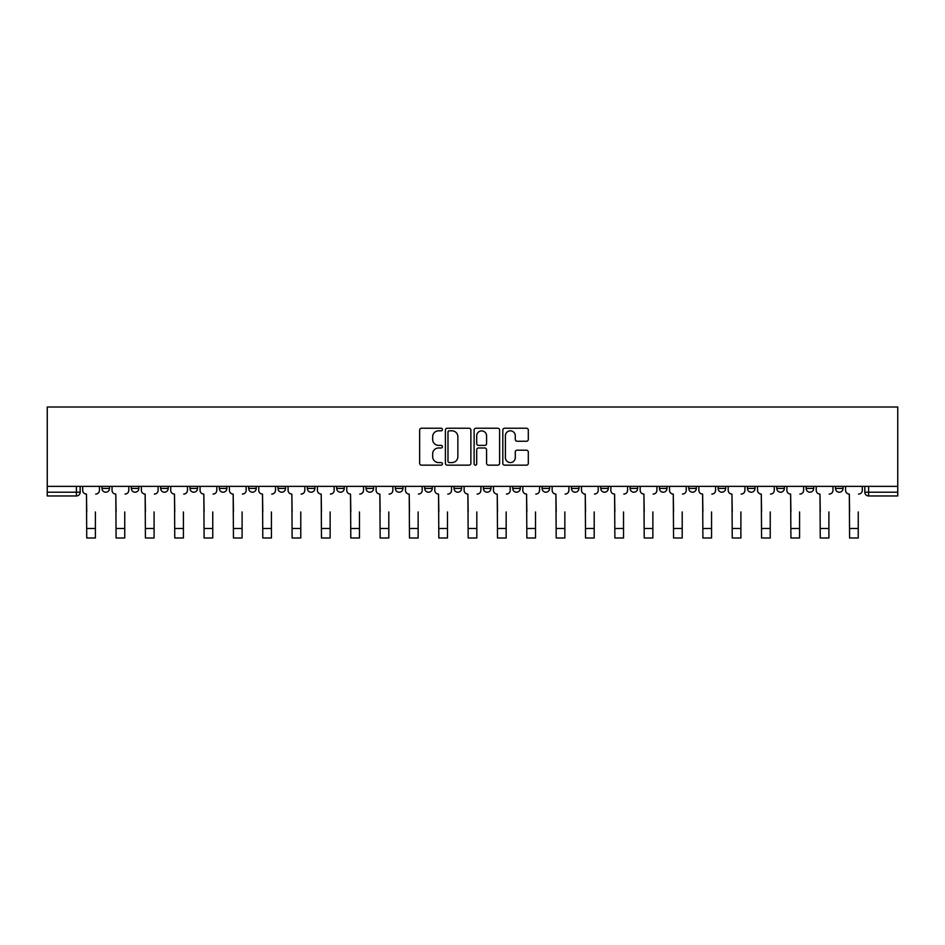<?xml version="1.0" encoding="UTF-8"?>
<svg xmlns="http://www.w3.org/2000/svg" width="945" height="945" viewBox="0 0 945 945"><rect width="100%" height="100%" fill="white"/><g stroke="black" fill="none" stroke-linecap="round" stroke-linejoin="round"><path stroke-width="1.42" d="M442.414 429.514A1.288 1.288 0 0 0 441.114 428.227L421.505 428.227A1.843 1.843 0 0 0 419.651 430.069L419.651 463.298A1.843 1.843 0 0 0 421.505 465.153L441.114 465.153A1.288 1.288 0 0 0 442.414 463.853A1.288 1.288 0 0 0 441.114 462.566L438.574 462.566A5.906 5.906 0 0 1 432.668 456.659L432.668 453.883A5.906 5.906 0 0 1 438.574 447.977L441.114 447.977A1.288 1.288 0 0 0 442.414 446.69A1.288 1.288 0 0 0 441.114 445.39L438.574 445.39A5.906 5.906 0 0 1 432.668 439.484L432.668 436.72A5.906 5.906 0 0 1 438.574 430.814L441.114 430.814A1.288 1.288 0 0 0 442.414 429.514M835.498 488.435L835.498 486.368L835.498 488.435A3.756 3.756 0 0 0 839.255 492.203A3.756 3.756 0 0 1 835.498 488.435L843.023 488.435A3.756 3.756 0 0 1 839.255 492.203M718.129 488.435L718.129 486.368L718.129 488.435A3.756 3.756 0 0 0 721.897 492.203A3.756 3.756 0 0 1 718.129 488.435L725.654 488.435A3.756 3.756 0 0 1 721.897 492.203M395.388 486.368L395.388 488.435L402.913 488.435A3.756 3.756 0 0 1 399.144 492.203A3.756 3.756 0 0 1 395.388 488.435L395.388 486.368M366.046 486.368L366.046 488.435L373.57 488.435A3.756 3.756 0 0 1 369.814 492.203A3.756 3.756 0 0 1 366.046 488.435L366.046 486.368M219.346 488.435L219.346 486.368L219.346 488.435A3.756 3.756 0 0 0 223.103 492.203A3.756 3.756 0 0 1 219.346 488.435L226.871 488.435A3.756 3.756 0 0 1 223.103 492.203M160.662 486.368L160.662 488.435L168.186 488.435A3.756 3.756 0 0 1 164.43 492.203A3.756 3.756 0 0 1 160.662 488.435L160.662 486.368M131.32 488.435L131.32 486.368L131.32 488.435A3.756 3.756 0 0 0 135.088 492.203A3.756 3.756 0 0 1 131.32 488.435L138.844 488.435A3.756 3.756 0 0 1 135.088 492.203A3.756 3.756 0 0 0 138.844 488.435A3.756 3.756 0 0 1 135.088 492.203M101.977 488.435L101.977 486.368L101.977 488.435A3.756 3.756 0 0 0 105.745 492.203A3.756 3.756 0 0 1 101.977 488.435L109.502 488.435A3.756 3.756 0 0 1 105.745 492.203A3.756 3.756 0 0 0 109.502 488.435A3.756 3.756 0 0 1 105.745 492.203M526.448 441.244A1.843 1.843 0 0 0 528.302 439.39L528.302 430.069A1.843 1.843 0 0 0 526.448 428.227L504.665 428.227A1.843 1.843 0 0 0 502.823 430.069L502.823 463.298A1.843 1.843 0 0 0 504.665 465.153L526.448 465.153A1.843 1.843 0 0 0 528.302 463.298L528.302 452.041A1.843 1.843 0 0 0 526.448 450.198L517.128 450.198A1.843 1.843 0 0 0 515.285 452.041L515.285 457.628A4.938 4.938 0 0 1 510.347 462.566A4.938 4.938 0 0 1 505.41 457.628L505.41 435.751A4.938 4.938 0 0 1 510.347 430.814A4.938 4.938 0 0 1 515.285 435.751L515.285 439.39A1.843 1.843 0 0 0 517.128 441.244L526.448 441.244M897.75 486.368L47.25 486.368L47.25 407L897.75 407L897.75 495.96L868.597 495.96A3.756 3.756 0 0 1 864.84 492.203L897.75 492.203M470.882 430.069A1.843 1.843 0 0 0 469.039 428.227L447.257 428.227A1.843 1.843 0 0 0 445.402 430.069L445.402 463.298A1.843 1.843 0 0 0 447.257 465.153L469.039 465.153A1.843 1.843 0 0 0 470.882 463.298L470.882 430.069M475.961 428.227L497.743 428.227A1.843 1.843 0 0 1 499.598 430.069L499.598 463.298A1.843 1.843 0 0 1 497.743 465.153L488.423 465.153A1.843 1.843 0 0 1 486.58 463.298L486.58 449.82A1.843 1.843 0 0 0 484.726 447.977L478.548 447.977A1.843 1.843 0 0 0 476.705 449.82L476.705 463.853A1.288 1.288 0 0 1 475.406 465.153A1.288 1.288 0 0 1 474.118 463.853L474.118 430.069A1.843 1.843 0 0 1 475.961 428.227M864.84 486.368L864.84 492.203L864.84 486.368M80.16 486.368L80.16 492.203A3.756 3.756 0 0 1 76.403 495.96L47.25 495.96L47.25 492.203L80.16 492.203A3.756 3.756 0 0 1 76.403 495.96A3.756 3.756 0 0 0 80.16 492.203M47.25 486.368L47.25 492.203M843.023 486.368L843.023 488.435M813.68 486.368L813.68 488.435A3.756 3.756 0 0 1 809.912 492.203A3.756 3.756 0 0 1 806.156 488.435L813.68 488.435A3.756 3.756 0 0 1 809.912 492.203A3.756 3.756 0 0 0 813.68 488.435L813.68 486.368M806.156 486.368L806.156 488.435M784.338 486.368L784.338 488.435A3.756 3.756 0 0 1 780.57 492.203A3.756 3.756 0 0 1 776.814 488.435L784.338 488.435L784.338 486.368M776.814 486.368L776.814 488.435M754.996 486.368L754.996 488.435A3.756 3.756 0 0 1 751.24 492.203A3.756 3.756 0 0 1 747.471 488.435L754.996 488.435M747.471 486.368L747.471 488.435M725.654 486.368L725.654 488.435L725.654 486.368M696.311 486.368L696.311 488.435A3.756 3.756 0 0 1 692.555 492.203A3.756 3.756 0 0 1 688.787 488.435L696.311 488.435A3.756 3.756 0 0 1 692.555 492.203A3.756 3.756 0 0 0 696.311 488.435L696.311 486.368M688.787 486.368L688.787 488.435M666.981 486.368L666.981 488.435A3.756 3.756 0 0 1 663.213 492.203A3.756 3.756 0 0 1 659.456 488.435L666.981 488.435L666.981 486.368M659.456 486.368L659.456 488.435M637.639 486.368L637.639 488.435A3.756 3.756 0 0 1 633.871 492.203A3.756 3.756 0 0 1 630.114 488.435L637.639 488.435M630.114 486.368L630.114 488.435M608.297 486.368L608.297 488.435A3.756 3.756 0 0 1 604.528 492.203A3.756 3.756 0 0 1 600.772 488.435L608.297 488.435L608.297 486.368M600.772 486.368L600.772 488.435M578.954 486.368L578.954 488.435A3.756 3.756 0 0 1 575.186 492.203A3.756 3.756 0 0 1 571.43 488.435L578.954 488.435L578.954 486.368M571.43 486.368L571.43 488.435M549.612 486.368L549.612 488.435A3.756 3.756 0 0 1 545.856 492.203A3.756 3.756 0 0 1 542.087 488.435L549.612 488.435M542.087 486.368L542.087 488.435M520.27 486.368L520.27 488.435A3.756 3.756 0 0 1 516.513 492.203A3.756 3.756 0 0 1 512.745 488.435L520.27 488.435M512.745 486.368L512.745 488.435M490.928 486.368L490.928 488.435A3.756 3.756 0 0 1 487.171 492.203A3.756 3.756 0 0 1 483.403 488.435A3.756 3.756 0 0 0 487.171 492.203M483.403 486.368L483.403 488.435L490.928 488.435M461.597 486.368L461.597 488.435A3.756 3.756 0 0 1 457.829 492.203A3.756 3.756 0 0 1 454.072 488.435L461.597 488.435L461.597 486.368M454.072 486.368L454.072 488.435M432.255 486.368L432.255 488.435A3.756 3.756 0 0 1 428.487 492.203A3.756 3.756 0 0 1 424.73 488.435L432.255 488.435A3.756 3.756 0 0 1 428.487 492.203A3.756 3.756 0 0 0 432.255 488.435L432.255 486.368M424.73 486.368L424.73 488.435M402.913 486.368L402.913 488.435M373.57 486.368L373.57 488.435L373.57 486.368M344.228 486.368L344.228 488.435A3.756 3.756 0 0 1 340.472 492.203A3.756 3.756 0 0 1 336.704 488.435L344.228 488.435L344.228 486.368M336.704 486.368L336.704 488.435M314.886 486.368L314.886 488.435A3.756 3.756 0 0 1 311.129 492.203A3.756 3.756 0 0 1 307.361 488.435L314.886 488.435M307.361 486.368L307.361 488.435M285.544 486.368L285.544 488.435A3.756 3.756 0 0 1 281.787 492.203A3.756 3.756 0 0 1 278.019 488.435L285.544 488.435M278.019 486.368L278.019 488.435M256.213 486.368L256.213 488.435A3.756 3.756 0 0 1 252.445 492.203A3.756 3.756 0 0 1 248.689 488.435L256.213 488.435A3.756 3.756 0 0 1 252.445 492.203A3.756 3.756 0 0 0 256.213 488.435M248.689 486.368L248.689 488.435M226.871 486.368L226.871 488.435M197.529 486.368L197.529 488.435A3.756 3.756 0 0 1 193.76 492.203A3.756 3.756 0 0 1 190.004 488.435L197.529 488.435A3.756 3.756 0 0 1 193.76 492.203A3.756 3.756 0 0 0 197.529 488.435L197.529 486.368M190.004 486.368L190.004 488.435M168.186 486.368L168.186 488.435L168.186 486.368M138.844 486.368L138.844 488.435L138.844 486.368M109.502 486.368L109.502 488.435L109.502 486.368M449.288 430.814A1.288 1.288 0 0 0 447.989 432.101L447.989 461.266A1.288 1.288 0 0 0 449.288 462.566L451.958 462.566A5.906 5.906 0 0 0 457.864 456.659L457.864 436.72A5.906 5.906 0 0 0 451.958 430.814L449.288 430.814M486.58 435.834A4.938 4.938 0 0 0 481.643 430.896A4.938 4.938 0 0 0 476.705 435.834L476.705 443.548A1.843 1.843 0 0 0 478.548 445.39L484.726 445.39A1.843 1.843 0 0 0 486.58 443.548L486.58 435.834M82.699 490.325L82.699 486.368L82.699 490.325A3.756 3.756 0 0 0 86.468 494.081L86.751 511.954M86.468 494.081L86.751 538L95.398 538L95.398 511.954M99.438 490.325L99.438 486.368L99.438 490.325A3.756 3.756 0 0 1 95.681 494.081M95.398 538L86.751 538M112.042 490.325L112.042 486.368L112.042 490.325A3.756 3.756 0 0 0 115.81 494.081L116.093 511.954M115.81 494.081L116.093 538L124.74 538L124.74 511.954M128.78 490.325L128.78 486.368L128.78 490.325A3.756 3.756 0 0 1 125.023 494.081M141.384 490.325L141.384 486.368L141.384 490.325A3.756 3.756 0 0 0 145.14 494.081L145.424 511.954M145.14 494.081L145.424 538L154.082 538L154.082 511.954M158.122 490.325L158.122 486.368L158.122 490.325A3.756 3.756 0 0 1 154.366 494.081M124.74 538L116.093 538M154.082 538L145.424 538M170.726 490.325L170.726 486.368L170.726 490.325A3.756 3.756 0 0 0 174.482 494.081L174.766 511.954M174.482 494.081L174.766 538L183.424 538L183.424 511.954M187.464 490.325L187.464 486.368L187.464 490.325A3.756 3.756 0 0 1 183.708 494.081M200.068 490.325L200.068 486.368L200.068 490.325A3.756 3.756 0 0 0 203.825 494.081L204.108 511.954M203.825 494.081L204.108 538L212.755 538L212.755 511.954M216.807 490.325L216.807 486.368L216.807 490.325A3.756 3.756 0 0 1 213.038 494.081M229.411 490.325L229.411 486.368L229.411 490.325A3.756 3.756 0 0 0 233.167 494.081L233.45 511.954M233.167 494.081L233.45 538L242.097 538L242.097 511.954M246.149 490.325L246.149 486.368L246.149 490.325A3.756 3.756 0 0 1 242.381 494.081M183.424 538L174.766 538M212.755 538L204.108 538M242.097 538L233.45 538M258.741 490.325L258.741 486.368L258.741 490.325A3.756 3.756 0 0 0 262.509 494.081L262.793 511.954M262.509 494.081L262.793 538L271.439 538L271.439 511.954M275.491 490.325L275.491 486.368L275.491 490.325A3.756 3.756 0 0 1 271.723 494.081M271.439 538L262.793 538M288.083 490.325L288.083 486.368L288.083 490.325A3.756 3.756 0 0 0 291.851 494.081L292.135 511.954M291.851 494.081L292.135 538L300.782 538L300.782 511.954M304.822 490.325L304.822 486.368L304.822 490.325A3.756 3.756 0 0 1 301.065 494.081M300.782 538L292.135 538M317.425 490.325L317.425 486.368L317.425 490.325A3.756 3.756 0 0 0 321.194 494.081L321.477 511.954M321.194 494.081L321.477 538L330.124 538L330.124 511.954M334.164 490.325L334.164 486.368L334.164 490.325A3.756 3.756 0 0 1 330.407 494.081M330.124 538L321.477 538M346.768 490.325L346.768 486.368L346.768 490.325A3.756 3.756 0 0 0 350.524 494.081L350.808 511.954M350.524 494.081L350.808 538L359.466 538L359.466 511.954M363.506 490.325L363.506 486.368L363.506 490.325A3.756 3.756 0 0 1 359.75 494.081M359.466 538L350.808 538M376.11 490.325L376.11 486.368L376.11 490.325A3.756 3.756 0 0 0 379.866 494.081L380.15 511.954M379.866 494.081L380.15 538L388.808 538L388.808 511.954M392.848 490.325L392.848 486.368L392.848 490.325A3.756 3.756 0 0 1 389.092 494.081M388.808 538L380.15 538M405.452 490.325L405.452 486.368L405.452 490.325A3.756 3.756 0 0 0 409.209 494.081L409.492 511.954M409.209 494.081L409.492 538L418.139 538L418.139 511.954M422.191 490.325L422.191 486.368L422.191 490.325A3.756 3.756 0 0 1 418.422 494.081M418.139 538L409.492 538M434.794 490.325L434.794 486.368L434.794 490.325A3.756 3.756 0 0 0 438.551 494.081L438.834 511.954M438.551 494.081L438.834 538L447.481 538L447.481 511.954M451.533 490.325L451.533 486.368L451.533 490.325A3.756 3.756 0 0 1 447.765 494.081M447.481 538L438.834 538M464.125 490.325L464.125 486.368L464.125 490.325A3.756 3.756 0 0 0 467.893 494.081L468.177 511.954M467.893 494.081L468.177 538L476.823 538L476.823 511.954M480.875 490.325L480.875 486.368L480.875 490.325A3.756 3.756 0 0 1 477.107 494.081M476.823 538L468.177 538M493.467 490.325L493.467 486.368L493.467 490.325A3.756 3.756 0 0 0 497.235 494.081L497.519 511.954M497.235 494.081L497.519 538L506.166 538L506.166 511.954M510.205 490.325L510.205 486.368L510.205 490.325A3.756 3.756 0 0 1 506.449 494.081M506.166 538L497.519 538M522.809 490.325L522.809 486.368L522.809 490.325A3.756 3.756 0 0 0 526.578 494.081L526.861 511.954M526.578 494.081L526.861 538L535.508 538L535.508 511.954M539.548 490.325L539.548 486.368L539.548 490.325A3.756 3.756 0 0 1 535.791 494.081M535.508 538L526.861 538M552.152 490.325L552.152 486.368L552.152 490.325A3.756 3.756 0 0 0 555.908 494.081L556.192 511.954M555.908 494.081L556.192 538L564.85 538L564.85 511.954M568.89 490.325L568.89 486.368L568.89 490.325A3.756 3.756 0 0 1 565.134 494.081M564.85 538L556.192 538M581.494 490.325L581.494 486.368L581.494 490.325A3.756 3.756 0 0 0 585.25 494.081L585.534 511.954M585.25 494.081L585.534 538L594.192 538L594.192 511.954M598.232 490.325L598.232 486.368L598.232 490.325A3.756 3.756 0 0 1 594.476 494.081M594.192 538L585.534 538M610.836 490.325L610.836 486.368L610.836 490.325A3.756 3.756 0 0 0 614.593 494.081L614.876 511.954M614.593 494.081L614.876 538L623.523 538L623.523 511.954M627.574 490.325L627.574 486.368L627.574 490.325A3.756 3.756 0 0 1 623.806 494.081M623.523 538L614.876 538M640.178 490.325L640.178 486.368L640.178 490.325A3.756 3.756 0 0 0 643.935 494.081L644.218 511.954M643.935 494.081L644.218 538L652.865 538L652.865 511.954M656.917 490.325L656.917 486.368L656.917 490.325A3.756 3.756 0 0 1 653.149 494.081M652.865 538L644.218 538M669.509 490.325L669.509 486.368L669.509 490.325A3.756 3.756 0 0 0 673.277 494.081L673.561 511.954M673.277 494.081L673.561 538L682.207 538L682.207 511.954M686.259 490.325L686.259 486.368L686.259 490.325A3.756 3.756 0 0 1 682.491 494.081M682.207 538L673.561 538M698.851 490.325L698.851 486.368L698.851 490.325A3.756 3.756 0 0 0 702.619 494.081L702.903 511.954M702.619 494.081L702.903 538L711.55 538L711.55 511.954M715.589 490.325L715.589 486.368L715.589 490.325A3.756 3.756 0 0 1 711.833 494.081M711.55 538L702.903 538M728.193 490.325L728.193 486.368L728.193 490.325A3.756 3.756 0 0 0 731.962 494.081L732.245 511.954M731.962 494.081L732.245 538L740.892 538L740.892 511.954M744.932 490.325L744.932 486.368L744.932 490.325A3.756 3.756 0 0 1 741.175 494.081M740.892 538L732.245 538M757.536 490.325L757.536 486.368L757.536 490.325A3.756 3.756 0 0 0 761.292 494.081L761.575 511.954M761.292 494.081L761.575 538L770.234 538L770.234 511.954M774.274 490.325L774.274 486.368L774.274 490.325A3.756 3.756 0 0 1 770.518 494.081M770.234 538L761.575 538M786.878 490.325L786.878 486.368L786.878 490.325A3.756 3.756 0 0 0 790.634 494.081L790.918 511.954M790.634 494.081L790.918 538L799.576 538L799.576 511.954M803.616 490.325L803.616 486.368L803.616 490.325A3.756 3.756 0 0 1 799.86 494.081M799.576 538L790.918 538M816.22 490.325L816.22 486.368L816.22 490.325A3.756 3.756 0 0 0 819.976 494.081L820.26 511.954M819.976 494.081L820.26 538L828.907 538L828.907 511.954M832.958 490.325L832.958 486.368L832.958 490.325A3.756 3.756 0 0 1 829.19 494.081M828.907 538L820.26 538M845.562 490.325L845.562 486.368L845.562 490.325A3.756 3.756 0 0 0 849.319 494.081L849.602 511.954M849.319 494.081L849.602 538L858.249 538L858.249 511.954M862.301 490.325L862.301 486.368L862.301 490.325A3.756 3.756 0 0 1 858.532 494.081M858.249 538L849.602 538M76.403 486.368L76.403 495.96M868.597 486.368L868.597 495.96M95.398 528.503L86.751 528.503M124.74 528.503L116.093 528.503M154.082 528.503L145.424 528.503M183.424 528.503L174.766 528.503M212.755 528.503L204.108 528.503M242.097 528.503L233.45 528.503M271.439 528.503L262.793 528.503M300.782 528.503L292.135 528.503M330.124 528.503L321.477 528.503M359.466 528.503L350.808 528.503M388.808 528.503L380.15 528.503M418.139 528.503L409.492 528.503M447.481 528.503L438.834 528.503M476.823 528.503L468.177 528.503M506.166 528.503L497.519 528.503M535.508 528.503L526.861 528.503M564.85 528.503L556.192 528.503M594.192 528.503L585.534 528.503M623.523 528.503L614.876 528.503M652.865 528.503L644.218 528.503M682.207 528.503L673.561 528.503M711.55 528.503L702.903 528.503M740.892 528.503L732.245 528.503M770.234 528.503L761.575 528.503M799.576 528.503L790.918 528.503M828.907 528.503L820.26 528.503M858.249 528.503L849.602 528.503"/></g></svg>

